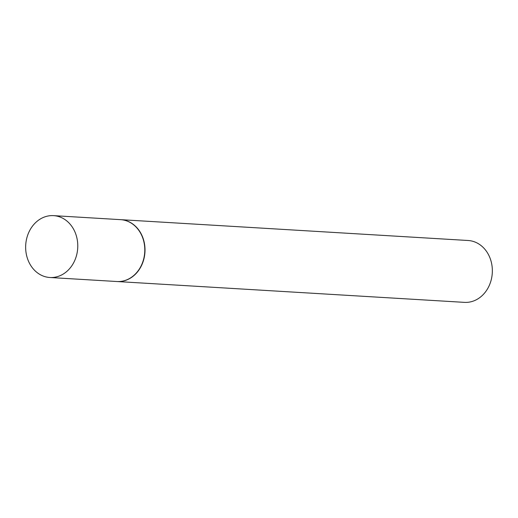 <?xml version="1.0" encoding="UTF-8"?>
<svg xmlns="http://www.w3.org/2000/svg" width="518" height="518" viewBox="0 0 518 518"><rect width="100%" height="100%" fill="white"/><g stroke="black" fill="none" stroke-linecap="round" stroke-linejoin="round"><path stroke-width="0.78" d="M46.348 277A30.983 26.049 93.4 0 1 25.9 242.91A30.983 26.049 93.4 0 1 53.568 215.637A30.983 26.049 93.4 0 1 57.077 216.136A30.983 26.049 93.4 0 1 77.525 250.226A30.983 26.049 93.4 0 1 49.857 277.499A30.983 26.049 93.4 0 1 46.348 277M53.568 215.637L120.59 219.658A30.983 26.049 93.4 0 1 124.1 220.156A30.983 26.049 93.4 0 1 144.548 254.247A30.983 26.049 93.4 0 1 116.88 281.52L49.857 277.499M120.694 219.664A30.983 26.049 93.4 0 1 120.804 219.671A30.983 26.049 93.4 0 1 124.314 220.169A30.983 26.049 93.4 0 1 144.762 254.26A30.983 26.049 93.4 0 1 117.094 281.533A30.983 26.049 93.4 0 1 116.984 281.527M120.804 219.671L468.142 240.501A30.983 26.049 93.4 0 1 471.652 240.999A30.983 26.049 93.4 0 1 492.1 275.09A30.983 26.049 93.4 0 1 464.432 302.363L117.094 281.533"/></g></svg>

